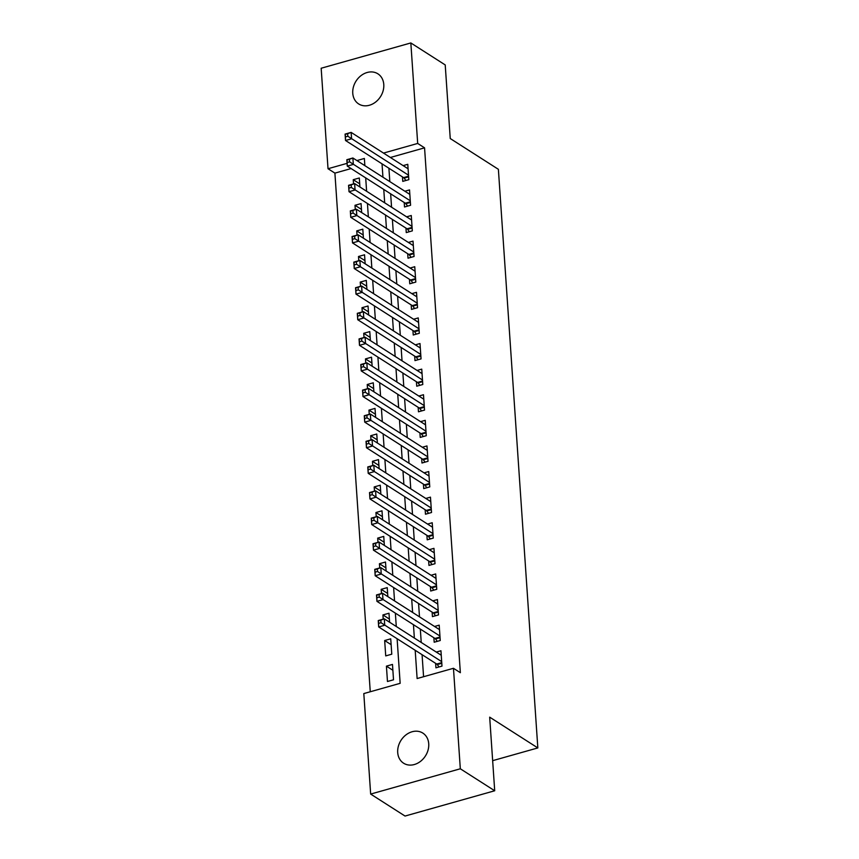 <?xml version="1.0" encoding="UTF-8"?>
<svg xmlns="http://www.w3.org/2000/svg" width="859" height="859" viewBox="0 0 859 859"><rect width="100%" height="100%" fill="white"/><g stroke="black" fill="none" stroke-linecap="round" stroke-linejoin="round"><path stroke-width="1.29" d="M383.78 84.504A17.867 14.496 122.6 0 1 375.555 102.103A17.867 14.496 122.6 0 1 358.654 103.928A17.867 14.496 122.6 0 1 352.759 93.255A17.867 14.496 122.6 0 1 360.984 75.656A17.867 14.496 122.6 0 1 377.896 73.82A17.867 14.496 122.6 0 1 383.78 84.504M428.727 743.765A17.867 14.496 122.6 0 1 420.502 761.364A17.867 14.496 122.6 0 1 403.59 763.2A17.867 14.496 122.6 0 1 397.706 752.516A17.867 14.496 122.6 0 1 405.931 734.917A17.867 14.496 122.6 0 1 422.843 733.092A17.867 14.496 122.6 0 1 428.727 743.765M351.095 168.557L334.903 173.121L328.02 168.729L321.169 68.237L410.838 42.95L445.22 64.93L450.245 138.535L498.381 169.309L537.831 747.931L489.684 717.158L494.709 790.763L405.04 816.05L370.659 794.07L363.808 693.578L400.154 683.324L397.116 638.731M334.903 173.121L370.261 691.763M402.463 176.9L402.764 181.378L408.83 179.671L407.778 164.316L403.129 165.626M404.213 202.509L404.514 206.987L410.57 205.28L409.528 189.914L404.879 191.224M405.953 228.107L406.264 232.585L412.32 230.878L411.268 215.512L406.618 216.833M407.703 253.706L408.004 258.194L414.059 256.487L413.018 241.121L408.369 242.431M409.442 279.315L409.754 283.792L415.81 282.085L414.757 266.719L410.108 268.029M411.193 304.913L411.493 309.39L417.549 307.683L416.508 292.328L411.858 293.638M412.932 330.522L413.243 334.999L419.299 333.292L418.247 317.927L413.598 319.237M414.682 356.12L414.983 360.597L421.05 358.89L419.997 343.536L415.348 344.846M416.422 381.718L416.733 386.206L422.789 384.499L421.748 369.134L417.087 370.444M418.172 407.327L418.473 411.805L424.539 410.097L423.487 394.732L418.838 396.053M419.922 432.925L420.223 437.414L426.279 435.696L425.237 420.341L420.577 421.651M421.662 458.534L421.973 463.012L428.029 461.304L426.977 445.939L422.327 447.249M423.412 484.132L423.712 488.61L429.768 486.903L428.727 471.548L424.078 472.858M425.151 509.731L425.463 514.219L431.519 512.512L430.466 497.146L425.817 498.456M426.902 535.34L427.202 539.817L433.258 538.11L432.217 522.744L427.567 524.065M428.641 560.938L428.952 565.426L435.008 563.708L433.956 548.353L429.307 549.663M430.391 586.547L430.692 591.024L436.759 589.317L435.706 573.952L431.057 575.262M432.131 612.145L432.442 616.622L438.498 614.915L437.456 599.561L432.796 600.87M433.881 637.754L434.182 642.231L440.248 640.524L439.196 625.159L434.547 626.469M392.874 670.267L386.421 666.144L387.463 681.498L393.519 679.791L392.477 664.426L386.421 666.144M391.124 644.658L384.671 640.535L385.723 655.9L391.779 654.193L390.727 638.828L384.671 640.535M389.385 619.06L382.931 614.937L383.211 619.146M387.634 593.462L381.181 589.328L381.471 593.548M385.895 567.853L379.431 563.729L379.721 567.949M384.145 542.254L377.692 538.121L377.981 542.34M382.405 516.646L375.941 512.522L376.231 516.742M380.655 491.047L374.202 486.924L374.492 491.133M378.916 465.449L372.452 461.315L372.742 465.535M377.165 439.84L370.712 435.717L370.991 439.937M375.415 414.242L368.962 410.108L369.252 414.328M373.676 388.633L367.222 384.51L367.502 388.73M371.926 363.035L365.472 358.912L365.762 363.121M370.186 337.437L363.722 333.303L364.012 337.523M368.436 311.828L361.983 307.705L362.273 311.924M366.696 286.23L360.232 282.096L360.522 286.315M364.946 260.621L358.493 256.497L358.783 260.717M363.207 235.022L356.743 230.899L357.033 235.108M361.456 209.413L355.003 205.29L355.282 209.51M364.796 164.692L363.797 164.971M389.599 622.227L388.987 613.229L382.931 614.937M387.849 596.629L387.237 587.62L381.181 589.328M386.11 571.02L385.498 562.022L379.431 563.729M384.36 545.422L383.748 536.413L377.692 538.121M382.62 519.813L382.008 510.815L375.941 512.522M380.87 494.215L380.258 485.217L374.202 486.924M379.13 468.617L378.508 459.608L372.452 461.315M377.38 443.008L376.768 434.01L370.712 435.717M375.641 417.41L375.018 408.401L368.962 410.108M373.89 391.801L373.278 382.803L367.222 384.51M372.14 366.202L371.528 357.194L365.472 358.912M370.401 340.604L369.789 331.595L363.722 333.303M368.651 314.995L368.039 305.997L361.983 307.705M366.911 289.397L366.299 280.388L360.232 282.096M365.161 263.788L364.549 254.79L358.493 256.497M363.421 238.19L362.799 229.181L356.743 230.899M361.671 212.581L361.059 203.583L355.003 205.29M359.932 186.983L359.309 177.985L353.253 179.692L353.543 183.901M415.187 650.284L417.12 678.546L453.466 668.291L460.349 672.694L424.561 147.834L390.383 157.476M388.902 168.235L389.814 181.603M390.652 193.833L391.564 207.202M392.391 219.442L393.304 232.81M394.141 245.04L395.054 258.409M395.892 270.649L396.794 284.018M397.631 296.248L398.544 309.616M399.381 321.846L400.294 335.214M401.121 347.455L402.033 360.823M402.871 373.053L403.784 386.421M404.61 398.662L405.523 412.03M406.361 424.26L407.273 437.628M408.1 449.869L409.013 463.226M409.85 475.467L410.763 488.835M411.601 501.065L412.503 514.434M413.34 526.674L414.253 540.043M415.09 552.273L416.003 565.641M416.83 577.882L417.742 591.239M418.58 603.48L419.493 616.848M420.319 629.078L421.232 642.446M422.07 654.687L423.573 676.72M435.631 663.352L435.932 667.83L441.988 666.122L440.946 650.757L436.286 652.078M492.658 760.666L537.831 747.931M494.709 790.763L460.317 768.784L370.659 794.07M410.838 42.95L417.689 143.442L383.501 153.085M424.561 147.834L417.689 143.442M453.466 668.291L460.317 768.784M382.03 163.844L382.942 177.201M383.769 189.442L384.682 202.81M385.519 215.04L386.432 228.408M387.269 240.649L388.171 254.017M389.009 266.247L389.922 279.615M390.759 291.856L391.661 305.224M392.499 317.454L393.411 330.822M394.249 343.063L395.161 356.421M395.988 368.661L396.901 382.03M397.738 394.26L398.651 407.628M399.478 419.868L400.391 433.237M401.228 445.467L402.141 458.835M402.978 471.076L403.88 484.433M404.718 496.674L405.631 510.042M406.468 522.272L407.37 535.64M408.208 547.881L409.12 561.249M409.958 573.479L410.87 586.847M411.697 599.088L412.61 612.446M413.447 624.686L414.36 638.054M364.86 165.647L364.377 158.475L356.925 160.579M347.079 163.35L328.02 168.729M396.278 626.501L395.365 613.133M394.539 600.892L393.626 587.524M392.788 575.294L391.876 561.926M391.038 549.696L390.136 536.327M389.299 524.087L388.386 510.718M387.549 498.488L386.636 485.12M385.809 472.879L384.896 459.511M384.059 447.281L383.146 433.913M382.319 421.672L381.407 408.315M380.569 396.074L379.657 382.706M378.83 370.476L377.917 357.108M377.08 344.867L376.167 331.499M375.329 319.269L374.427 305.901M373.59 293.66L372.677 280.302M371.84 268.062L370.938 254.693M370.1 242.463L369.187 229.095M368.35 216.855L367.437 203.486M366.61 191.256L365.698 177.888M359.706 183.815L353.253 179.692M439.056 666.949L437.252 664.565A2.792 1.203 74.3 0 0 436.726 664.05L378.679 626.952L378.25 620.552L384.306 618.845L441.247 655.245M380.827 620.134L384.306 618.845L384.735 625.245L378.679 626.952L378.583 623.376L380.999 622.689L380.827 620.134L378.411 620.821L378.583 623.376M441.687 661.645L380.999 622.689M437.306 641.351L435.502 638.967A2.792 1.203 74.3 0 0 434.976 638.452L376.94 601.354L376.5 594.954L382.556 593.236L439.507 629.636M379.087 594.535L382.556 593.236L382.996 599.646L376.94 601.354L376.833 597.778L379.259 597.091L379.087 594.535L376.661 595.212L376.833 597.778M439.937 636.036L379.259 597.091M435.567 615.742L433.763 613.358A2.792 1.203 74.3 0 0 433.237 612.854L375.19 575.745L374.749 569.345L380.816 567.638L437.757 604.038M377.337 568.926L380.816 567.638L381.246 574.037L375.19 575.745L375.093 572.169L377.509 571.493L377.337 568.926L374.911 569.614L375.093 572.169M438.197 610.438L377.509 571.493M433.816 590.144L432.013 587.76A2.792 1.203 74.3 0 0 431.486 587.245L373.45 550.147L373.01 543.747L379.066 542.04L436.007 578.429M375.598 543.328L379.066 542.04L379.506 548.439L373.45 550.147L373.343 546.571L375.77 545.884L375.598 543.328L373.171 544.005L373.343 546.571M436.447 584.839L375.77 545.884M432.077 564.535L430.273 562.162A2.792 1.203 74.3 0 0 429.747 561.646L371.7 524.538L371.26 518.138L377.326 516.431L434.267 552.831M373.848 517.719L377.326 516.431L377.756 522.83L371.7 524.538L371.603 520.962L374.019 520.286L373.848 517.719L371.421 518.407L371.603 520.962M434.708 559.23L374.019 520.286M430.327 538.937L428.523 536.553A2.792 1.203 74.3 0 0 427.997 536.037L369.95 498.939L369.52 492.54L375.576 490.833L432.517 527.233M372.097 492.121L375.576 490.833L376.017 497.232L369.95 498.939L369.853 495.364L372.28 494.677L372.097 492.121L369.681 492.808L369.853 495.364M432.957 533.632L372.28 494.677M428.587 513.338L426.783 510.955A2.792 1.203 74.3 0 0 426.257 510.439L368.21 473.341L367.77 466.942L373.826 465.224L430.778 501.624M370.358 466.523L373.826 465.224L374.266 471.623L368.21 473.341L368.103 469.766L370.53 469.078L370.358 466.523L367.931 467.199L368.103 469.766M431.207 508.023L370.53 469.078M426.837 487.729L425.033 485.346A2.792 1.203 74.3 0 0 424.507 484.841L366.46 447.732L366.031 441.333L372.087 439.625L429.028 476.026M368.608 440.914L372.087 439.625L372.527 446.025L366.46 447.732L366.363 444.157L368.79 443.48L368.608 440.914L366.192 441.601L366.363 444.157M429.468 482.425L368.79 443.48M425.098 462.131L423.294 459.748A2.792 1.203 74.3 0 0 422.768 459.232L364.721 422.134L364.28 415.735L370.336 414.027L427.288 450.417M366.868 415.316L370.336 414.027L370.777 420.427L364.721 422.134L364.613 418.558L367.04 417.871L366.868 415.316L364.441 415.992L364.613 418.558M427.718 456.827L367.04 417.871M423.347 436.522L421.544 434.149A2.792 1.203 74.3 0 0 421.017 433.634L362.97 396.525L362.541 390.126L368.597 388.418L425.538 424.818M365.118 389.707L368.597 388.418L369.026 394.818L362.97 396.525L362.874 392.95L365.29 392.273L365.118 389.707L362.702 390.394L362.874 392.95M425.978 431.218L365.29 392.273M421.597 410.924L419.793 408.54A2.792 1.203 74.3 0 0 419.267 408.025L361.231 370.927L360.791 364.527L366.847 362.82L423.798 399.22M363.378 364.109L366.847 362.82L367.287 369.22L361.231 370.927L361.124 367.351L363.55 366.664L363.378 364.109L360.952 364.796L361.124 367.351M424.228 405.62L363.55 366.664M419.858 385.326L418.054 382.942A2.792 1.203 74.3 0 0 417.528 382.427L359.481 345.329L359.051 338.918L365.107 337.211L422.048 373.611M361.628 338.5L365.107 337.211L365.537 343.611L359.481 345.329L359.384 341.753L361.8 341.066L361.628 338.5L359.202 339.187L359.384 341.753M422.488 380.011L361.8 341.066M418.108 359.717L416.304 357.333A2.792 1.203 74.3 0 0 415.777 356.829L357.741 319.72L357.301 313.32L363.357 311.613L420.298 348.013M359.889 312.901L363.357 311.613L363.797 318.013L357.741 319.72L357.634 316.144L360.061 315.457L359.889 312.901L357.462 313.589L357.634 316.144M420.738 354.413L360.061 315.457M416.368 334.119L414.564 331.735A2.792 1.203 74.3 0 0 414.038 331.22L355.991 294.122L355.551 287.722L361.618 286.015L418.558 322.404M358.139 287.303L361.618 286.015L362.047 292.414L355.991 294.122L355.894 290.546L358.31 289.859L358.139 287.303L355.712 287.98L355.894 290.546M418.999 328.804L358.31 289.859M414.618 308.51L412.814 306.126A2.792 1.203 74.3 0 0 412.288 305.621L354.241 268.513L353.811 262.113L359.867 260.406L416.808 296.806M356.388 261.694L359.867 260.406L360.308 266.805L354.241 268.513L354.144 264.937L356.571 264.261L356.388 261.694L353.972 262.382L354.144 264.937M417.249 303.206L356.571 264.261M412.878 282.912L411.074 280.528A2.792 1.203 74.3 0 0 410.548 280.013L352.501 242.914L352.061 236.515L358.128 234.808L415.069 271.208M354.649 236.096L358.128 234.808L358.557 241.207L352.501 242.914L352.394 239.339L354.821 238.652L354.649 236.096L352.222 236.773L352.394 239.339M415.498 277.607L354.821 238.652M411.128 257.313L409.324 254.93A2.792 1.203 74.3 0 0 408.798 254.414L350.751 217.316L350.322 210.906L356.378 209.199L413.319 245.599M352.899 210.487L356.378 209.199L356.818 215.598L350.751 217.316L350.655 213.73L353.081 213.053L352.899 210.487L350.483 211.174L350.655 213.73M413.759 251.998L353.081 213.053M409.389 231.705L407.585 229.321A2.792 1.203 74.3 0 0 407.059 228.805L349.012 191.707L348.571 185.308L354.627 183.601L411.579 220.001M351.159 184.889L354.627 183.601L355.068 190L349.012 191.707L348.904 188.132L351.331 187.445L351.159 184.889L348.733 185.576L348.904 188.132M412.009 226.4L351.331 187.445M407.638 206.106L405.835 203.723A2.792 1.203 74.3 0 0 405.308 203.207L347.261 166.109L346.832 159.71L352.888 157.992L409.829 194.392M349.409 159.291L352.888 157.992L353.328 164.402L347.261 166.109L347.165 162.534L349.592 161.846L349.409 159.291L346.993 159.967L347.165 162.534M410.269 200.791L349.592 161.846M405.899 180.497L404.095 178.114A2.792 1.203 74.3 0 0 403.569 177.609L345.522 140.5L345.082 134.101L351.138 132.393L408.089 168.793M347.67 133.682L351.138 132.393L351.578 138.793L345.522 140.5L345.415 136.925L347.841 136.248L347.67 133.682L345.243 134.369L345.415 136.925M408.519 175.193L347.841 136.248M441.794 663.288L437.252 664.565M441.751 662.633L436.726 664.05M440.055 637.679L435.502 638.967M440.012 637.034L434.976 638.452M438.305 612.08L433.763 613.358M438.262 611.436L433.237 612.854M436.565 586.482L432.013 587.76M436.512 585.827L431.486 587.245M434.815 560.873L430.273 562.162M434.772 560.229L429.747 561.646M433.065 535.275L428.523 536.553M433.022 534.62L427.997 536.037M431.325 509.666L426.783 510.955M431.282 509.022L426.257 510.439M429.575 484.068L425.033 485.346M429.532 483.424L424.507 484.841M427.836 458.47L423.294 459.748M427.793 457.815L422.768 459.232M426.085 432.861L421.544 434.149M426.043 432.217L421.017 433.634M424.346 407.263L419.793 408.54M424.303 406.608L419.267 408.025M422.596 381.654L418.054 382.942M422.553 381.009L417.528 382.427M420.856 356.055L416.304 357.333M420.803 355.411L415.777 356.829M419.106 330.457L414.564 331.735M419.063 329.802L414.038 331.22M417.356 304.848L412.814 306.126M417.313 304.204L412.288 305.621M415.616 279.25L411.074 280.528M415.573 278.595L410.548 280.013M413.866 253.641L409.324 254.93M413.823 252.997L408.798 254.414M412.127 228.043L407.585 229.321M412.084 227.388L407.059 228.805M410.377 202.445L405.835 203.723M410.334 201.79L405.308 203.207M408.637 176.836L404.095 178.114M408.594 176.192L403.569 177.609"/></g></svg>
